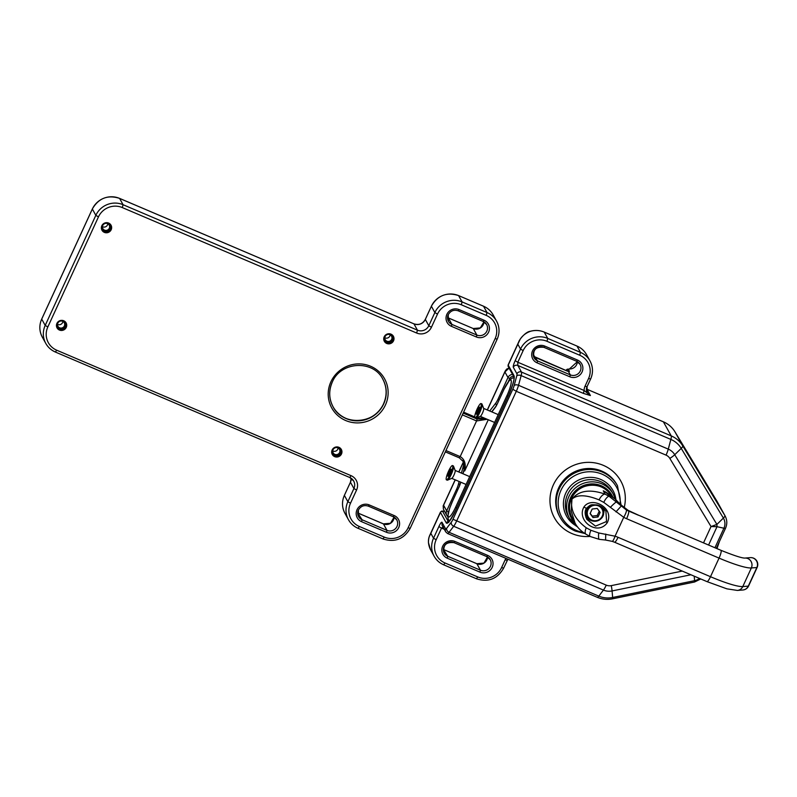 <?xml version="1.0" encoding="UTF-8"?>
<svg xmlns="http://www.w3.org/2000/svg" width="797" height="797" viewBox="0 0 797 797"><rect width="100%" height="100%" fill="white"/><g stroke="black" fill="none" stroke-linecap="round" stroke-linejoin="round"><path stroke-width="1.2" d="M590.198 513.368L592.221 516.127L597.242 515.529L599.244 511.186M597.212 508.436L592.191 509.024L590.089 513.587L593.018 517.562L598.039 516.974L600.141 512.411L597.212 508.436M592.221 516.127L593.018 517.562M597.242 515.529L598.039 516.974M62.863 321.4A3.626 3.517 -28.9 0 1 57.523 324.359M340.309 452.915A4.314 4.184 -28.9 0 1 334.64 455.127A4.314 4.184 -28.9 0 1 332.528 449.598A4.314 4.184 -28.9 0 1 338.197 447.376A4.314 4.184 -28.9 0 1 340.309 452.915M333.066 449.717A3.626 3.517 151.1 0 0 336.454 454.649A3.626 3.517 151.1 0 0 339.512 449.359A3.626 3.517 151.1 0 0 333.066 449.717M392.363 339.741A4.314 4.184 -28.9 0 1 386.694 341.953A4.314 4.184 -28.9 0 1 384.582 336.424A4.314 4.184 -28.9 0 1 390.251 334.202A4.314 4.184 -28.9 0 1 392.363 339.741M385.12 336.543A3.626 3.517 151.1 0 0 388.508 341.475A3.626 3.517 151.1 0 0 391.566 336.185A3.626 3.517 151.1 0 0 385.12 336.543M65.085 326.342A4.314 4.184 -28.9 0 1 59.406 328.553A4.314 4.184 -28.9 0 1 57.294 323.024A4.314 4.184 -28.9 0 1 62.973 320.802A4.314 4.184 -28.9 0 1 65.085 326.342M57.842 323.144A3.626 3.517 151.1 0 0 61.22 328.075A3.626 3.517 151.1 0 0 64.278 322.785A3.626 3.517 151.1 0 0 57.842 323.144M110.006 228.669A4.314 4.184 -28.9 0 1 104.327 230.881A4.314 4.184 -28.9 0 1 102.215 225.352A4.314 4.184 -28.9 0 1 107.894 223.13A4.314 4.184 -28.9 0 1 110.006 228.669M102.763 225.471A3.626 3.517 151.1 0 0 106.14 230.403A3.626 3.517 151.1 0 0 109.199 225.113A3.626 3.517 151.1 0 0 102.763 225.471M107.794 223.738A3.626 3.517 -28.9 0 1 102.444 226.687M338.097 447.984A3.626 3.517 -28.9 0 1 332.748 450.933M390.151 334.81A3.626 3.517 -28.9 0 1 384.802 337.759M101.837 225.74A5.171 5.021 151.1 0 0 106.668 232.784A5.171 5.021 151.1 0 0 111.042 225.232A5.171 5.021 151.1 0 0 101.837 225.74M101.797 229.865A5.171 5.021 151.1 0 0 110.823 224.874M384.194 336.812A5.171 5.021 151.1 0 0 389.036 343.856A5.171 5.021 151.1 0 0 393.399 336.304A5.171 5.021 151.1 0 0 384.194 336.812M384.154 340.937A5.171 5.021 151.1 0 0 393.19 335.945M56.916 323.413A5.171 5.021 151.1 0 0 61.748 330.456A5.171 5.021 151.1 0 0 66.111 322.905A5.171 5.021 151.1 0 0 56.916 323.413M56.876 327.537A5.171 5.021 151.1 0 0 65.902 322.546M332.14 449.986A5.171 5.021 151.1 0 0 336.982 457.03A5.171 5.021 151.1 0 0 341.345 449.478A5.171 5.021 151.1 0 0 332.14 449.986M332.1 454.111A5.171 5.021 151.1 0 0 341.126 449.119M509.074 368.114L504.899 371.93L505.756 370.197M443.122 506.155L443.58 505.258L443.351 509.094L446.798 515.34A5.171 5.021 -28.9 0 1 446.659 510.847L448.412 511.863A3.447 3.347 151.1 0 0 448.133 513.716M443.351 509.094L443.242 505.726L455.157 479.814M463.087 461.134L464.053 469.881A3.447 2.012 -164.9 0 0 463.834 470.31L463.834 470.31C464.84 468.397 464.462 465.089 462.698 460.377M480.372 418.465L478.001 418.116M484.407 418.106L478.1 418.136A8.618 8.378 -28.9 0 1 476.845 417.807M488.262 419.75L464.681 471.017L463.495 461.812L459.271 457.787L460.178 456.601C464.661 459.231 466.165 464.033 464.681 471.017L464.053 469.881L463.007 473.777M487.156 419.282L476.576 420.946L477.094 419.033L486.489 419.003M586.841 519.415C584.719 514.473 584.599 510.787 586.472 508.347L585.915 509.273L586.841 519.415L595.489 526.12L605.989 521.766L606.537 520.74L605.889 511.116M607.224 522.762C597.441 536.451 576.231 520.63 583.892 507.081C591.235 495.704 614.905 507.639 607.224 522.762L605.989 521.766M611.12 495.624A22.416 21.768 151.1 0 0 590.786 485.154A22.416 21.768 151.1 0 0 571.569 498.394A22.416 21.768 151.1 0 0 572.186 517.861L575.026 522.991L571.2 510.957L571.967 499.111C570.104 509.831 574.866 519.385 586.263 527.793A46.565 6.715 24.7 0 0 590.936 530.294L598.706 532.954L615.045 536.202A32.767 31.82 -28.9 0 1 618.044 537.308L710.496 576.709A6.894 1.315 -66.9 0 1 706.999 581.621L726.904 588.844L737.374 590.428A6.894 6.605 -94.5 0 0 742.794 586.562L748.293 586.134A6.894 0.996 24.7 0 0 748.592 586.004L757.15 567.394A6.894 0.996 -155.3 0 1 756.851 567.534L751.352 567.962A43.108 6.217 -155.3 0 1 719.053 558.109L626.601 518.708A32.767 31.82 -28.9 0 1 623.732 517.313L603.777 502.389A46.565 6.715 -155.3 0 1 599.095 499.888C586.223 494.698 577.177 494.449 571.967 499.111C578.881 490.524 589.929 488.87 605.112 494.16A39.661 5.718 24.7 0 0 609.097 496.292L626.392 509.96A25.863 25.125 151.1 0 0 628.664 511.066L638.497 515.26L628.395 510.578L620.205 504.242L615.473 499.35L603.269 490.822L606.637 492.755M599.095 499.888A6.894 3.039 -61.2 0 1 605.112 494.16L603.269 490.822A22.416 21.768 -28.9 0 1 607.972 493.572M603.777 502.389A6.894 2.261 -62.4 0 1 609.097 496.292L607.513 493.433A6.894 4.304 121.4 0 1 608.25 493.742L615.593 499.45A6.894 2.062 135.6 0 0 615.473 499.35L616.788 501.741A6.894 0.687 -45.2 0 0 610.592 507.101M615.942 511.883L621.222 506.085L620.205 504.242A6.894 2.64 136 0 1 620.355 504.371L620.355 504.371C620.863 505.437 623.613 507.52 628.624 510.608L628.624 510.608A6.894 1.524 116.6 0 0 628.395 510.578L628.664 511.066A6.894 1.315 -66.9 0 1 626.601 518.708M605.75 534.04L605.581 540.037L612.186 541.352A6.894 1.205 107.4 0 0 615.045 536.202L623.732 517.313A6.894 1.405 -61.2 0 0 626.392 509.96M628.624 510.608L638.347 515.111A6.894 1.315 113.1 0 1 638.497 515.26M737.374 590.428L742.864 589.999A6.894 6.605 85.5 0 0 748.293 586.134L756.851 567.534A6.894 6.605 -94.5 0 0 753.733 558.318A6.894 6.605 85.5 0 0 750.346 557.641L750.346 557.641A6.894 6.894 0 0 1 757.15 567.394M620.484 504.541A6.894 2.64 136 0 0 620.355 504.371L615.593 499.45A6.894 2.062 135.6 0 1 615.683 499.57M598.706 532.954A6.894 1.325 97 0 0 599.254 539.35L605.581 540.037M590.936 530.294A6.894 2.261 117.6 0 0 590.208 536.511L599.254 539.35M586.263 527.793A6.894 3.039 118.8 0 0 586.104 534.309L590.208 536.511M446.679 528.272L451.301 522.234A5.171 0.986 -66.9 0 0 452.985 519.265L512.79 389.255A5.171 0.986 -66.9 0 0 514.125 385.648L516.735 375.965A5.171 0.986 -66.9 0 0 516.934 373.843L513.268 367.198C513.099 365.992 513.736 363.821 515.171 360.692L517.811 362.237L517.811 365.434L521.477 372.069A8.618 1.634 113.1 0 1 521.138 375.606L518.528 385.3A8.618 1.634 113.1 0 1 516.297 391.307L456.502 521.318A8.618 1.634 113.1 0 1 453.692 526.269L449.07 532.306A8.618 1.634 113.1 0 1 447.506 533.482L445.722 531.868A3.447 3.347 151.1 0 1 445.633 528.869A5.171 0.986 -66.9 0 0 446.679 528.272A3.447 2.72 37.5 0 0 449.07 532.306L598.806 596.126A23.342 22.665 151.1 0 0 612.644 597.481L694.595 580.674A11.268 10.949 151.1 0 0 699.467 578.413M445.722 531.868L442.056 525.233L441.966 522.234C441.339 522.015 440.313 523.46 438.868 526.578L441.508 528.122L443.65 526.668M514.125 385.648A3.447 2.012 15.1 0 1 518.528 385.3L668.275 449.119A14.595 14.177 -28.9 0 1 674.74 454.718L716.902 524.416L717.021 526.687L711.034 526.538L669.809 458.385A8.498 8.259 151.1 0 0 666.043 455.127L516.297 391.307L512.79 389.255M516.934 373.843A3.447 3.347 -28.9 0 1 521.477 372.069L671.223 435.889A25.863 25.125 -28.9 0 1 682.69 445.802L724.852 515.5A8.618 2.052 148.8 0 1 723.387 518.08L716.902 524.416L711.034 526.538L703.522 542.887M569.397 368.991L568.251 369.18L569.447 371.332L566.866 370.934M566.637 370.814L566.388 369.957M566.956 370.974L535.753 357.594A1.724 0.558 -62.5 0 1 535.843 357.624L535.843 357.624A1.724 0.558 -62.5 0 1 535.903 357.674M543.962 347.333L576.62 361.27L577.496 360.045A9.315 9.046 -28.9 0 1 582.049 372A9.315 9.046 -28.9 0 1 569.795 376.782L537.088 362.844L537.596 360.931L534.199 356.319A1.724 1.674 -28.9 0 1 534.648 356.767L534.717 356.887M568.082 371.412A1.724 1.126 107.5 0 1 568.271 371.442L568.271 371.442A1.724 1.126 107.5 0 1 568.46 371.541L570.303 374.879A7.591 7.372 151.1 0 0 580.086 364.388A7.591 7.372 151.1 0 0 576.669 361.27M579.708 355.233L546.991 341.295A18.112 17.584 151.1 0 0 523.151 350.6L517.811 362.237L584.161 390.51A9.484 9.215 -28.9 0 1 585.008 386.236L588.575 378.485A18.112 17.584 151.1 0 0 579.708 355.233L580.475 352.374L576.998 346.067C581.133 347.851 584.331 350.73 586.552 354.675A20.692 20.094 151.1 0 0 576.998 346.067L544.291 332.13A20.692 20.094 151.1 0 0 530.433 331.313L530.394 331.323M530.433 331.313C524.117 333.594 519.913 337.898 517.831 344.204L520.033 339.552M429.314 536.54L430.838 533.352C427.85 538.065 427.65 543.335 430.241 549.153L430.241 549.143A20.692 20.094 151.1 0 0 430.619 549.88L434.096 556.176A20.692 20.094 -28.9 0 1 433.528 538.214L438.868 526.578M444.666 511.465A6.894 0.996 24.7 0 0 442.733 511.535A1.724 1.674 151.1 0 0 440.462 512.421A8.618 1.245 -155.3 0 1 440.422 512.132L429.882 535.046C428.925 537.088 428.447 539.599 428.437 542.598L430.619 549.88M586.981 386.824A6.894 6.695 151.1 0 0 590.418 395.551L584.161 390.51L583.384 393.379L517.811 365.434C515.848 364.827 514.334 365.415 513.268 367.198M714.929 547.748L723.915 528.232A8.618 1.245 -155.3 0 0 725.539 528.212C727.332 524.047 727.193 519.963 725.111 515.948A13.798 13.4 -28.9 0 0 724.852 515.5L717.37 501.931A13.798 13.4 151.1 0 0 717.111 501.482L674.939 431.785A25.863 25.125 151.1 0 0 663.483 421.872L586.941 389.245L590.418 395.551L583.384 393.379M479.057 410.047L477.503 409.987A3.875 0.737 113.1 0 1 479.027 407.406L479.615 407.795L479.127 407.307A3.875 0.737 113.1 0 1 479.625 407.247A3.875 0.737 113.1 0 1 478.678 410.993L478.459 411.481A3.875 0.737 113.1 0 1 476.646 414.251A3.875 0.737 113.1 0 1 476.367 413.484L477.024 413.673L476.367 413.444A3.875 0.737 113.1 0 1 477.383 410.266L477.642 412.527A3.019 0.578 113.1 0 1 477.991 411.461M476.367 413.444L477.642 412.527M478.28 409.718L479.266 408.871L479.027 407.406M478.748 409.748A3.019 0.578 113.1 0 1 479.266 408.871M483.59 408.373A4.314 0.817 113.1 0 1 483.699 408.512A4.314 0.817 113.1 0 1 482.524 412.966A4.314 0.817 113.1 0 1 480.382 416.303L476.058 418.136A7.761 1.474 113.1 0 1 475.739 418.156L474.962 417.827A7.761 1.474 113.1 0 1 476.875 409.588A7.761 1.474 113.1 0 1 481.049 403.551A7.761 1.474 113.1 0 1 479.127 411.8A7.761 1.474 113.1 0 1 474.962 417.827M481.049 403.551L481.826 403.88A7.761 1.474 113.1 0 1 482.026 404.129A7.761 1.474 113.1 0 1 479.914 412.129A7.761 1.474 113.1 0 1 476.058 418.136M450.524 472.063L448.98 472.003A3.875 0.737 113.1 0 1 450.504 469.423L451.092 469.812L450.604 469.313A3.875 0.737 113.1 0 1 451.102 469.254A3.875 0.737 113.1 0 1 450.156 473L449.936 473.488A3.875 0.737 113.1 0 1 448.123 476.257A3.875 0.737 113.1 0 1 447.844 475.5L448.502 475.689L447.844 475.46A3.875 0.737 113.1 0 1 448.86 472.282L449.119 474.544A3.019 0.578 113.1 0 1 449.468 473.478M447.844 475.46L449.119 474.544M449.757 471.734L450.743 470.888L450.504 469.423M450.225 471.764A3.019 0.578 113.1 0 1 450.743 470.888M455.067 470.389A4.314 0.817 113.1 0 1 455.177 470.529A4.314 0.817 113.1 0 1 454.001 474.972A4.314 0.817 113.1 0 1 451.859 478.32L447.535 480.153A7.761 1.474 113.1 0 1 447.217 480.173L446.44 479.844A7.761 1.474 113.1 0 1 448.352 471.595A7.761 1.474 113.1 0 1 452.527 465.568A7.761 1.474 113.1 0 1 450.604 473.807A7.761 1.474 113.1 0 1 446.44 479.844M452.527 465.568L453.304 465.896A7.761 1.474 113.1 0 1 453.503 466.145A7.761 1.474 113.1 0 1 451.391 474.145A7.761 1.474 113.1 0 1 447.535 480.153M585.456 510.648A8.618 8.378 151.1 0 0 586.453 515.151L585.446 510.668M600.28 506.065A8.618 8.378 -28.9 0 1 597.511 520.859A8.618 8.378 -28.9 0 1 586.512 513.856A8.618 8.378 -28.9 0 1 592.988 504.72M587.269 513.916A7.93 7.701 151.1 0 0 595.857 520.7A7.93 7.701 151.1 0 0 602.96 512.072A7.93 7.701 151.1 0 0 594.373 505.298A7.93 7.701 151.1 0 0 587.269 513.916M601.546 506.812A8.618 8.378 151.1 0 0 601.506 506.733L603.568 511.863C604.933 520.63 591.304 525.004 587.489 517.024L586.453 515.151M351.208 478.31A8.618 8.378 -28.9 0 1 350.441 482.215L344.424 495.316M382.919 538.892L357.992 528.272A20.692 20.094 -28.9 0 1 348.438 519.664A20.692 20.094 -28.9 0 1 347.861 501.702L344.384 495.395A20.692 20.094 151.1 0 0 344.952 513.368C341.903 507.51 341.704 501.502 344.374 495.345L350.481 482.135M349.704 477.453L353.679 481.039A8.618 8.378 151.1 0 1 353.918 488.521L356.558 490.055L350.501 503.236L347.861 501.702L353.918 488.521L350.441 482.215L351.198 478.3M483.46 306.197L458.624 295.617A20.692 20.094 151.1 0 0 431.376 306.257L425.319 319.438A8.618 8.378 -28.9 0 1 413.962 323.871L119.5 198.373M493.104 314.845A20.692 20.094 151.1 0 0 483.54 306.237L487.027 312.544A20.692 20.094 -28.9 0 1 496.581 321.141A20.692 20.094 -28.9 0 1 497.159 339.114L495.116 338.655A18.112 17.584 151.1 0 0 486.25 315.403L487.027 312.544L462.101 301.924L461.333 304.783A18.112 17.584 151.1 0 0 437.493 314.098L434.853 312.563A20.692 20.094 -28.9 0 1 462.101 301.924L458.584 295.587L483.51 306.207C487.684 308.031 490.882 310.91 493.104 314.845L496.581 321.141C499.639 327.019 499.839 333.036 497.169 339.193L410.176 528.341L408.124 527.793L495.116 338.655M437.493 314.098L431.426 327.268A11.208 10.889 -28.9 0 1 416.672 333.036L122.3 207.569L123.067 204.709L119.59 198.403A20.692 20.094 151.1 0 0 92.342 209.043L41.753 319.029M122.3 207.569A18.112 17.584 151.1 0 0 98.459 216.884L47.83 326.959L45.2 325.415L41.713 319.119A20.692 20.094 151.1 0 0 42.291 337.091C39.242 331.223 39.043 325.216 41.703 319.059L92.332 208.983L95.829 215.349A20.692 20.094 -28.9 0 1 123.067 204.709L417.439 330.167A8.618 8.378 151.1 0 0 428.796 325.734L434.853 312.563L431.366 306.197C437.663 295.388 446.728 291.841 458.584 295.587M431.416 306.168L425.309 319.378L428.796 325.734L431.426 327.268M425.359 319.348L425.309 319.378C422.659 323.901 418.873 325.385 413.922 323.831L417.439 330.167L416.672 333.036M413.872 323.831L119.56 198.373C107.705 194.627 98.629 198.174 92.332 208.983M330.914 381.783A30.176 29.31 -28.9 0 1 370.645 366.271A30.176 29.31 -28.9 0 1 385.429 405.015A30.176 29.31 -28.9 0 1 345.689 420.527A30.176 29.31 -28.9 0 1 330.914 381.783M383.666 403.989A28.453 27.636 151.1 0 0 382.879 379.282C373.315 359.577 340.608 361.37 332.279 382.142C328.633 390.58 328.892 398.799 333.066 406.789A28.453 27.636 151.1 0 0 358.859 420.816A28.453 27.636 151.1 0 0 383.666 403.989M382.829 379.193A28.453 27.636 -28.9 0 1 383.566 403.81A28.453 27.636 -28.9 0 1 358.809 420.637A28.453 27.636 -28.9 0 1 333.016 406.699M386.495 532.296L361.569 521.676A9.315 9.046 -28.9 0 1 357.016 509.721A9.315 9.046 -28.9 0 1 369.27 504.929L394.196 515.559A9.315 9.046 -28.9 0 1 398.759 527.514A9.315 9.046 -28.9 0 1 386.495 532.296L387.003 530.384A7.591 7.372 151.1 0 0 396.786 519.903A7.591 7.372 151.1 0 0 393.369 516.785M361.569 521.676L362.087 519.764L387.003 530.384L383.427 523.908L358.511 513.288A7.591 7.372 -28.9 0 1 357.704 512.879L362.087 519.764A7.591 7.372 151.1 0 1 358.331 510.11M368.453 506.165L393.32 516.785L394.196 515.559M368.363 506.125L369.27 504.929M476.337 336.962L451.421 326.332A9.315 9.046 -28.9 0 1 446.858 314.377A9.315 9.046 -28.9 0 1 459.122 309.595L484.038 320.215A9.315 9.046 -28.9 0 1 488.601 332.17A9.315 9.046 -28.9 0 1 476.337 336.962L476.855 335.049A7.591 7.372 151.1 0 0 486.638 324.558A7.591 7.372 151.1 0 0 483.221 321.44M451.421 326.332L451.939 324.429L476.855 335.049L473.279 328.563L448.352 317.943A7.591 7.372 -28.9 0 1 447.555 317.545M448.183 314.765A7.591 7.372 151.1 0 0 451.939 324.429L448.322 317.903L473.279 328.563A7.591 7.372 -28.9 0 0 483.948 321.829L480.332 327.926L473.189 328.523M458.295 310.82L483.171 321.44L484.038 320.215M458.205 310.78L459.122 309.595M383.337 523.868L383.427 523.908A7.591 7.372 -28.9 0 0 394.097 517.173M448.273 317.903L447.555 317.525M42.291 337.091L45.768 343.387C47.999 347.333 51.197 350.222 55.382 352.045L55.332 351.985A20.692 20.094 -28.9 0 1 45.768 343.387A20.692 20.094 -28.9 0 1 45.2 325.415L95.829 215.349L98.459 216.884M351.069 475.67L349.753 477.503L55.382 352.045L56.697 350.202L351.069 475.67A11.208 10.889 -28.9 0 1 356.558 490.055M47.83 326.959A18.112 17.584 151.1 0 0 56.697 350.202M353.679 481.039A8.618 8.378 151.1 0 0 349.833 477.513M344.952 513.368L348.438 519.664C350.66 523.609 353.868 526.498 358.052 528.321L359.367 526.488L384.284 537.108A18.112 17.584 151.1 0 0 408.124 527.793M350.501 503.236A18.112 17.584 151.1 0 0 359.367 526.488M410.166 528.252L410.176 528.341C403.89 539.151 394.824 542.687 382.968 538.941L384.284 537.108M486.25 315.403L461.333 304.783M332.229 382.171A28.453 27.636 151.1 0 0 333.066 406.789M556.675 366.57A10.351 10.052 151.1 0 0 555.24 365.813L544.251 361.131M544.441 361.35L544.331 361.171A10.351 10.052 151.1 0 0 542.787 360.652M489.727 410.993L495.804 403.073A6.894 1.315 -66.9 0 0 498.045 399.108L507.978 377.519L509.741 378.535L508.386 381.484M513.756 376.592A3.447 3.347 151.1 0 0 509.741 378.535M487.395 409.997L504.899 371.93L507.978 377.519A5.171 5.021 -28.9 0 1 512.571 374.451M498.045 399.108L499.111 399.815M495.804 403.073A1.724 1.365 37.5 0 0 496.71 404.936M455.266 479.854L443.58 505.258L446.659 510.847L456.591 489.248A6.894 1.315 -66.9 0 0 458.375 484.446A1.724 1.006 15.1 0 1 460.098 484.108M458.375 484.446L459.162 481.518M461.423 473.109L463.954 463.715M456.591 489.248L457.657 489.956M448.761 511.116L448.412 511.863M447.784 516.576A5.171 5.021 -28.9 0 1 446.798 515.34L447.784 516.586M463.455 462.031L458.873 472.013M508.018 396.378L506.972 395.571A13.798 2.62 -66.9 0 0 511.086 380.289A13.798 2.62 -66.9 0 0 503.784 389.803L497.458 403.561L503.784 389.803M452.447 501.433L458.753 487.565L452.447 501.433A13.798 2.62 -66.9 0 0 448.332 516.715A13.798 2.62 -66.9 0 0 455.625 507.191L506.972 395.571M455.625 507.191L456.671 508.008M449.508 520.989L448.203 519.245L447.794 516.317L449.578 508.466L452.527 501.253M458.773 487.674A6.894 1.315 -66.9 0 0 460.556 482.872A3.447 2.012 -164.9 0 0 460.337 483.301L458.853 487.505M497.537 403.392L495.585 406.759A3.447 2.72 37.5 0 0 495.206 407.526A6.894 1.315 -66.9 0 0 497.458 403.561M460.736 482.185L460.556 482.872M495.206 407.526L491.859 411.9M445.961 450.544L460.178 456.601L476.576 420.946L462.36 414.878M459.271 457.787L445.354 451.859M463.177 413.105L477.094 419.033L476.496 417.947M463.605 412.159L474.673 416.881L463.605 412.179M591.115 520.451A10.351 10.052 -28.9 0 1 585.865 517.243M585.197 512.063A8.618 8.378 151.1 0 0 586.263 514.782M606.039 511.385L606.059 511.415C603.718 507.779 600.639 505.607 596.853 504.909C590.985 504.76 591.125 503.903 586.472 508.347L583.892 507.081M720.966 550.319C734.107 555.609 742.077 558.189 744.866 558.069L744.866 558.069A6.894 6.605 -94.5 0 1 751.352 567.962L742.794 586.562A43.108 6.217 24.7 0 1 710.496 576.709L719.053 558.109A6.894 1.315 -66.9 0 0 721.106 550.468A6.894 1.315 -66.9 0 0 720.966 550.319L638.347 515.111M618.044 537.308A6.894 1.315 113.1 0 1 614.547 542.219L706.999 581.621M603.927 508.616A10.351 10.052 -28.9 0 1 603.558 513.577M516.735 375.965A3.447 2.012 15.1 0 1 521.138 375.606L670.875 439.426L668.275 449.119A8.618 1.634 113.1 0 1 666.043 455.127M452.985 519.265L606.248 585.137A8.498 8.259 151.1 0 0 611.279 585.626L682.262 571.08M451.301 522.234A3.447 2.72 37.5 0 0 453.692 526.269L603.429 590.089A8.618 1.634 -66.9 0 0 606.248 585.137M441.966 522.234L445.633 528.869M700.772 578.971L694.536 582.019L612.584 598.816C607.294 599.872 602.183 599.364 597.242 597.302A8.618 1.634 -66.9 0 0 598.806 596.126L603.429 590.089A14.595 14.177 -28.9 0 0 612.086 590.936A8.618 0.628 -101.6 0 0 611.279 585.626M612.584 598.816A8.618 0.628 -101.6 0 0 612.644 597.481L612.086 590.936L690.929 574.767M694.536 582.019A8.618 0.628 -101.6 0 0 694.595 580.674L694.207 576.171M708.583 545.048L717.021 526.687L723.915 528.232A11.268 10.949 151.1 0 0 723.387 518.08L681.226 448.382A23.342 22.665 151.1 0 0 670.875 439.426A8.618 1.634 113.1 0 0 671.223 435.889L663.393 421.832M717.111 501.482L674.939 431.785L682.69 445.802A8.618 2.052 148.8 0 1 681.226 448.382L674.74 454.718A8.618 2.052 148.8 0 1 669.809 458.385M454.111 542.667L486.768 556.615L454.061 542.667C445.902 541.791 442.634 545.278 444.248 553.128A7.591 7.372 151.1 0 1 454.021 542.637L454.938 541.442L487.644 555.379A9.315 9.046 -28.9 0 1 492.207 567.344A9.315 9.046 -28.9 0 1 479.943 572.126L480.461 570.214A7.591 7.372 151.1 0 0 490.235 559.733A7.591 7.372 151.1 0 0 486.818 556.615M479.943 572.126L447.237 558.189A9.315 9.046 -28.9 0 1 442.674 546.234A9.315 9.046 -28.9 0 1 454.938 541.442M447.237 558.189L447.755 556.276L480.461 570.214L476.875 563.738L444.168 549.791A7.591 7.372 -28.9 0 1 443.371 549.392L447.755 556.276A7.591 7.372 151.1 0 1 444.248 553.128M490.235 559.733L486.768 556.615L487.644 555.379M580.086 364.388L576.62 361.27L543.913 347.333C535.753 346.456 532.476 349.933 534.09 357.783A7.591 7.372 151.1 0 1 543.873 347.293L544.789 346.097L577.496 360.045M537.088 362.844A9.315 9.046 -28.9 0 1 532.526 350.889A9.315 9.046 -28.9 0 1 544.789 346.097M534.09 357.783A7.591 7.372 151.1 0 0 537.596 360.931L570.303 374.879L569.795 376.782M566.029 370.555L569.447 368.951L577.387 361.649A7.591 7.372 -28.9 0 1 569.486 368.991M534.199 356.319L533.213 354.535M566.089 370.575L566.278 370.157A1.724 1.674 -28.9 0 1 568.251 369.18M568.331 371.462A1.724 1.674 -28.9 0 1 569.447 371.332M476.795 563.698L476.875 563.738A7.591 7.372 -28.9 0 0 487.545 557.003M508.875 394.595L508.825 394.625C512.79 385.081 514.513 379.213 514.005 377.041L508.257 366.63A1.724 1.674 -28.9 0 1 508.207 365.136L513.975 375.576A17.245 3.278 113.1 0 1 508.835 394.684L455.356 510.957A17.245 3.278 113.1 0 1 446.23 522.862L440.462 512.421L430.838 533.352L433.528 538.214L436.158 539.748A18.112 17.584 151.1 0 0 445.025 562.991L443.66 564.784A20.692 20.094 -28.9 0 1 434.096 556.176C436.328 560.122 439.526 563.011 443.71 564.834L476.367 578.722M508.257 366.63L508.167 364.857A8.618 1.245 24.7 0 0 508.207 365.136L517.831 344.204L520.521 349.066A20.692 20.094 -28.9 0 1 547.768 338.426L580.475 352.374A20.692 20.094 -28.9 0 1 590.029 360.971A20.692 20.094 -28.9 0 1 590.607 378.944L590.617 379.023C593.287 372.866 593.088 366.849 590.029 360.971L586.552 354.675M514.025 377.081L514.005 377.041A1.724 1.674 -28.9 0 1 513.975 375.576M455.396 510.877L508.835 394.684M448.841 522.304L448.193 522.244C447.964 523.739 450.345 519.963 455.346 510.907L455.356 510.957M442.733 511.535L448.502 521.975A1.724 1.674 151.1 0 0 446.23 522.862M546.991 341.295L547.768 338.426L544.202 332.09M518.708 341.923L518.708 341.923C519.634 339.024 525.96 331.532 530.404 331.273C535.146 329.958 539.768 330.237 544.251 332.09L576.908 346.028M617.466 485.692L616.918 484.706A32.767 31.82 151.1 0 0 601.785 471.087A32.767 31.82 151.1 0 0 564.505 479.186A32.767 31.82 151.1 0 0 559.554 516.376L560.102 517.373A32.767 31.82 -28.9 0 1 565.053 480.183A32.767 31.82 -28.9 0 1 602.333 472.073A32.767 31.82 -28.9 0 1 617.466 485.692L621.082 505.099M590.029 536.421A37.937 36.841 -28.9 0 1 571.947 533.562A37.937 36.841 -28.9 0 1 553.377 484.855A37.937 36.841 -28.9 0 1 603.329 465.348A37.937 36.841 -28.9 0 1 624.141 507.779M620.136 504.142A31.252 30.346 151.1 0 0 602.124 474.205A31.252 30.346 151.1 0 0 560.978 490.265A31.252 30.346 151.1 0 0 576.281 530.394A31.252 30.346 151.1 0 0 583.135 532.406M600.51 481.567A25.006 24.279 151.1 0 0 572.067 487.754A25.006 24.279 151.1 0 0 568.281 516.137L569.526 518.389A25.006 24.279 -28.9 0 1 573.312 490.006A25.006 24.279 -28.9 0 1 601.755 483.819A25.006 24.279 -28.9 0 1 613.311 494.21L612.066 491.958A25.006 24.279 151.1 0 0 600.51 481.567M575.354 525.353A26.52 25.753 -28.9 0 1 566.677 491.331A26.52 25.753 -28.9 0 1 600.719 479.445A26.52 25.753 -28.9 0 1 615.932 499.799M612.724 496.84A23.282 22.605 151.1 0 0 601.237 485.732A23.282 22.605 151.1 0 0 572.764 493.941A23.282 22.605 151.1 0 0 574.936 522.832M444.318 529.318L441.508 528.122L436.158 539.748M445.025 562.991L477.732 576.938A18.112 17.584 151.1 0 0 501.572 567.623L505.139 559.873A9.484 9.215 -28.9 0 1 505.985 558.408M505.139 559.873L507.181 560.331M501.572 567.623L503.614 568.082M477.732 576.938L476.417 578.771C488.272 582.517 497.338 578.981 503.624 568.161L507.898 559.215M515.171 360.692L520.521 349.066L523.151 350.6M588.575 378.485L590.617 379.023L587.04 386.694M585.008 386.236L587.06 386.774L587.23 392.682M577.636 526.976A25.006 24.279 -28.9 0 1 569.526 518.389L577.656 526.996M575.235 530.991A32.767 31.82 -28.9 0 1 560.102 517.373C563.628 523.629 568.709 528.202 575.344 531.091L584.759 533.522M477.662 413.025L477.134 412.796M478.479 411.441L477.672 411.093M449.129 475.032L448.611 474.813M449.956 473.448L449.149 473.109M332.967 406.609C342.521 426.325 375.238 424.522 383.566 403.75C387.212 395.312 386.953 387.093 382.779 379.103M396.786 519.903L393.32 516.785L368.403 506.165C364.05 504.79 360.712 506.095 358.381 510.08L358.58 516.615M486.638 324.558L483.171 321.44L458.245 310.82C453.892 309.455 450.554 310.76 448.233 314.735L448.432 321.271M358.471 513.248L383.387 523.868L390.48 523.27L394.087 517.163M509.044 368.065L506.762 369.021L505.178 371.063L487.286 409.957M556.734 366.59L542.637 360.583M458.763 471.973L463.406 461.891M460.337 483.301L460.646 482.155M462.918 473.737L463.834 470.31M491.699 411.83L495.585 406.759M484.148 417.997L479.166 418.266M476.257 417.558L479.176 418.266M463.485 461.802L459.301 457.827L445.344 451.879M514.075 377.858L512.132 378.127L509.741 379.84L503.764 389.693M572.186 517.861C568.879 511.515 568.669 504.999 571.559 498.334C578.104 481.996 603.827 480.571 611.438 496.182M744.866 558.069L750.346 557.641M606.397 492.606L608.25 493.742M612.186 541.352L614.547 542.219M742.864 589.999A6.894 6.894 0 0 0 748.592 586.004M575.026 522.991C577.118 527.255 580.804 531.021 586.104 534.309M597.242 597.302L447.506 533.482M725.539 528.212L716.284 548.326M534.657 356.787L533.522 354.725M568.47 371.541L534.628 356.747M444.138 549.761L476.845 563.698L483.938 563.1L487.535 556.993M444.636 511.415L441.837 511.046L440.422 512.132M674.939 431.785C672.17 427.272 668.334 423.964 663.443 421.832L586.901 389.215M518.698 341.943L508.167 364.857M615.364 499.211L613.311 494.21M717.37 501.931L725.111 515.948M483.699 408.512L482.026 404.129M480.272 416.353L494.598 422.45M483.659 408.413L498.205 414.609M719.422 541.492L716.971 548.625M455.177 470.529L453.503 466.145M451.75 478.359L466.076 484.466M455.137 470.429L469.682 476.626"/></g></svg>
